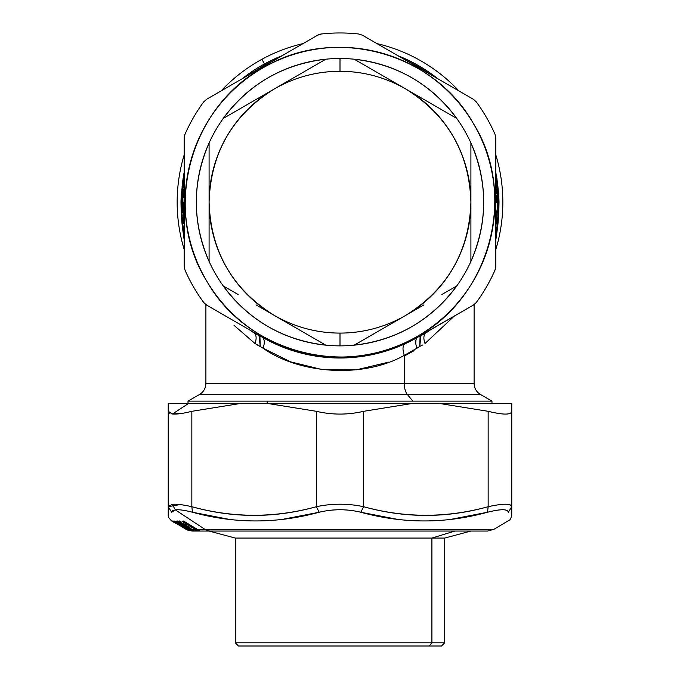 <?xml version="1.0" encoding="UTF-8"?>
<svg xmlns="http://www.w3.org/2000/svg" width="680" height="680" viewBox="0 0 680 680"><rect width="100%" height="100%" fill="white"/><g stroke="black" fill="none" stroke-linecap="round" stroke-linejoin="round"><path stroke-width="1.02" d="M496.714 223.55L496.833 222.606L496.714 223.55M495.813 174.624L497.735 191.785L496.171 176.885M495.813 172.1L498.381 192.397L496.918 178.543M497.19 223.941L497.31 223.04M496.111 223.04L496.256 222.122L496.111 223.04M497.292 191.411L495.813 179.503L497.292 191.411M496.154 192.517L496.102 191.709M497.692 184.424L497.828 185.733M498.304 191.139L497.76 185.07M184.008 222.921L184.186 221.774M183.753 223.159L184.186 219.666L184.186 222.7A2.558 2.558 0 0 1 183.795 223.125L184.186 222.972M184.042 215.144L183.167 215.033L183.26 213.494L184.093 215.186M182.648 204.382L182.886 211.089M182.996 227.536L183.201 227.987L184.603 226.805L183.201 227.987L184.186 235.611L182.648 223.031L183.906 221.977L183.183 215.228M183.889 212.466L183.795 210.995M183.557 204.272L183.685 208.658M183.549 202.648L184.084 215.169L182.929 211.803L183.838 211.718L183.923 213.053M184.008 214.149L184.084 189.295M183.779 210.664L183.838 211.718L182.929 211.803L182.639 202.19L183.549 202.19L182.639 202.19L182.929 192.619L183.838 192.678L182.929 192.619L184.084 189.269L181.917 192.075L183.37 190.944M183.608 197.769L184.059 189.576M184.067 189.49L183.999 190.256M183.923 191.318L183.838 192.678M184.033 222.887L183.659 222.199L183.804 223.117L182.877 223.89L183.779 223.142M182.929 192.619L181.917 193.477L181.917 192.075L181.237 193.434L181.917 192.075L181.237 193.434L181.917 192.075L181.237 193.434L182.929 192.619L182.639 202.19L181.679 202.19L181.917 193.477M183.031 213.299L182.929 211.803L181.849 210.894L181.679 202.19L182.639 202.19M183.175 191.02L181.271 193.179L180.99 202.19L181.237 193.434L180.99 202.19L181.679 202.181L181.849 210.885L181.16 210.919L183.183 213.435L181.849 212.304L181.849 210.885L182.929 211.803M182.044 214.99L183.167 215.033L182.044 214.982L181.16 210.919L180.99 202.19L181.679 202.19L180.99 202.19L181.237 193.434M183.379 213.511L183.175 214.089M182.742 213.061L181.16 210.919L181.28 213.452M182.427 227.477L184.186 239.827L182.393 227.162L183.201 227.987L182.393 227.162L181.976 223.1L182.648 223.031L182.044 214.982L182.894 223.881L182.214 225.548L182.894 223.881L182.214 225.548L182.894 223.881L182.648 223.031L181.976 223.1L182.223 225.573M183.013 187.187L184.186 178.899M495.813 221.774L495.992 222.921M496.068 213.078L496.162 211.718L497.071 211.803L496.833 215.033L495.958 215.144M496.315 195.594L496.451 202.19L497.361 202.19L496.451 202.351M496.23 193.834L496.162 192.678L497.071 192.619L497.361 202.19L497.071 211.803L496.162 211.718L496.077 213.035M496.808 215.339L496.102 221.977L498.023 223.1L497.785 225.548L496.221 223.142L497.123 223.89L496.961 227.638M495.907 215.186L496.817 213.435L495.915 215.178M495.933 214.948L495.992 214.149M496.162 211.718L496.213 210.834M496.961 191.131L495.915 189.261L496.638 190.85M496.748 190.952L497.071 192.619L496.162 192.678L496.077 191.352M496 190.256L495.933 189.482M496.451 202.19L497.361 202.19L497.071 192.619L498.083 193.477L497.071 192.619M498.083 193.477L498.763 193.434L498.083 192.075L496.825 191.012L498.083 192.075L498.321 202.19L497.361 202.19L498.321 202.19L498.151 210.885L497.071 211.803L498.151 210.885L498.151 212.304L496.621 213.511M496.833 215.033L496.817 213.435L498.151 212.313L497.258 213.061L498.151 212.313L497.956 214.982L496.833 215.033L497.956 214.982L497.352 223.031L498.023 223.1L498.635 215.024L498.032 223.057L498.839 210.919L498.151 210.894L498.321 202.181L499.01 202.19L498.321 202.19L499.01 202.19L498.763 193.434L499.01 202.19L498.321 202.19M497.233 226.907L497.377 226.372M495.406 226.805L496.8 227.987L495.813 235.611L496.8 227.987L495.397 226.805M496.961 227.655L497.607 227.162L497.785 225.513L497.352 223.031L497.106 223.881L496.221 223.142M181.679 202.19L180.99 202.19L181.679 202.19L180.99 202.19L181.212 212.126M182.58 224.383L182.469 225.216M182.563 226.1L182.852 227.179M182.206 225.42L183.999 238.723M182.835 227.12L182.673 226.584M181.976 223.1L181.364 215.024L181.968 223.057L181.364 215.024L181.976 223.1L182.648 223.031M181.262 213.155L181.228 212.466M181.169 211.114L183.183 213.435M182.061 224.009L182.155 224.961L182.061 224.009M182.316 226.474L182.393 227.162M181.364 215.024L181.16 210.919L182.044 214.982L181.364 215.024L182.044 214.982M498.763 193.434L498.839 210.902L498.763 193.434L496.825 191.02M498.721 213.452L498.831 211.114M497.777 225.573L495.813 239.827L497.573 227.477M497.327 226.601L497.165 227.12M496 238.731L497.607 227.162L497.004 227.536M496.952 223.754L497.777 225.632M497.148 227.179L497.437 226.1M497.106 223.881L497.794 225.42L497.607 227.162M499.01 202.19L498.839 210.919L499.01 202.19M497.352 223.031L498.023 223.1L497.352 223.031L498.023 223.1L498.635 215.024L497.956 214.982L498.635 215.024L498.839 210.919L498.151 212.313L498.839 210.919L498.151 212.313L497.352 223.031M498.771 212.466L498.738 213.155M497.938 224.009L497.845 224.961L497.938 224.009M496.817 213.435L498.151 212.313M437.912 78.795A157.513 157.513 0 0 0 397.902 55.7A157.513 157.513 0 0 1 437.912 78.795M282.098 55.7A157.513 157.513 0 0 0 264.486 63.954L261.927 59.279A162.834 162.834 0 0 1 303.067 43.588A162.834 162.834 0 0 0 261.927 59.279L264.486 63.954A157.513 157.513 0 0 0 242.088 78.795A157.513 157.513 0 0 1 264.486 63.954L264.996 64.889L264.486 63.954A157.513 157.513 0 0 1 282.098 55.7M376.933 43.588A162.834 162.834 0 0 1 458.881 90.899A162.834 162.834 0 0 0 376.933 43.588M495.813 154.879A162.834 162.834 0 0 1 495.813 249.5A162.834 162.834 0 0 0 495.813 154.879M184.186 249.5A162.834 162.834 0 0 1 184.186 154.879A162.834 162.834 0 0 0 184.186 249.5M221.119 90.899A162.834 162.834 0 0 1 261.927 59.279A162.834 162.834 0 0 0 221.119 90.899M251.957 331.355L249.857 330.063A156.451 156.451 0 0 0 253.903 332.817L253.427 332.503L253.903 332.817A156.451 156.451 0 0 1 249.857 330.063L249.959 330.131M253.954 332.851A156.451 156.451 0 0 0 254.15 332.979A156.451 156.451 0 0 1 253.954 332.851L256.267 334.245M424.991 343.51L425.025 343.485C423.198 338.385 423.555 334.832 426.096 332.817L426.538 332.52L426.096 332.817A156.451 156.451 0 0 0 430.142 330.063L428.043 331.355M496.162 192.678A156.451 156.451 0 0 0 496.111 191.845A156.451 156.451 0 0 1 496.162 192.678M430.134 74.307A156.451 156.451 0 0 0 405.679 60.188A156.451 156.451 0 0 1 430.134 74.307L406.895 60.758M399.007 56.338L362.431 35.215L358.708 34A169.226 169.226 0 0 0 321.291 34L317.56 35.224L206.618 99.272L203.702 101.889A169.226 169.226 0 0 0 184.994 134.3L184.186 138.142L184.186 266.237L184.186 224.009L184.186 266.228L184.994 270.079A169.226 169.226 0 0 0 203.702 302.481L206.626 305.099L222.904 314.5L206.618 305.099L262.098 337.127C264.656 339.005 264.971 342.686 263.041 348.185L290.504 361.82L322.524 369.673L356.499 369.801L388.628 362.142M250.282 330.301L259.896 336.107L260.253 346.426L259.046 335.699L260.253 346.426L259.896 336.099L249.364 329.707M184.178 215.585L184.186 266.245M184.186 187.629L184.186 138.133L184.186 180.183L184.186 138.133L184.994 134.3L184.186 138.142L184.186 266.228L184.994 270.079L184.186 266.228M243.525 77.971L264.996 64.889L273.81 60.486L257.074 69.887M234.039 325.354L254.975 343.485L263.041 348.185C264.971 342.686 264.656 339.005 262.098 337.127A155.814 155.814 0 0 0 414.698 338.929L414.239 338.087A154.853 154.853 0 0 0 475.898 127.942A154.853 154.853 0 0 0 265.761 66.291C335.699 25.831 433.747 52.751 473.229 123.25C518.398 194.973 489.702 299.481 414.239 338.087C344.301 378.548 246.253 351.628 206.771 281.129C161.602 209.397 190.298 104.89 265.761 66.291L265.276 65.407L317.56 35.224L301.954 44.234L317.56 35.224L321.291 34L317.56 35.224L301.249 44.642M273.921 60.418L283.875 54.672L274.881 59.934M405.297 59.967L398.999 56.329M411.689 340.527L473.382 305.099L476.298 302.481A169.226 169.226 0 0 0 495.006 270.079L495.813 266.228L495.813 138.125L495.006 134.3A169.226 169.226 0 0 0 476.298 101.889L473.382 99.272L362.44 35.224L358.708 34A169.226 169.226 0 0 0 321.291 34A169.226 169.226 0 0 1 358.708 34L362.44 35.224L473.373 99.272L476.298 101.889L473.373 99.272L430.508 74.519M495.813 266.245L495.822 215.585M495.813 266.237L495.813 224.188L495.813 266.228L495.006 270.079L495.813 266.228L495.813 138.142L495.006 134.3L495.813 138.142L495.813 187.629M429.769 330.276L437.886 325.593L430.635 329.707M388.526 350.251L405.076 343.757C402.611 345.389 402.348 349.256 404.294 355.359L404.294 383.426L205.895 383.426L404.294 383.426A12.775 6.12 -90 0 0 407.354 394.493L199.512 394.493L407.354 394.493A12.775 6.12 90 0 1 404.294 383.426L474.104 383.426L404.294 383.426L404.294 355.359L410.363 352.121M491.98 403.342L491.98 401.124L412.862 401.124L491.98 401.124L480.488 394.493L407.354 394.493L480.488 394.493C476.391 391.944 474.258 388.254 474.104 383.426L474.104 304.631M184.246 216.92L184.246 187.451M184.186 215.721L184.186 216.733M250.775 73.763L250.282 74.069M249.857 74.307L264.996 64.889L274.329 60.188L267.69 63.444M272.178 61.344L264.996 64.889A156.451 156.451 0 0 1 274.329 60.188M284.469 54.323L273.216 60.792M250.231 74.094L249.526 74.545M250.376 74.009L273.972 60.392M274.695 59.976L273.768 60.444M405.118 59.934C414.069 64.073 422.577 68.986 430.635 74.664M495.754 187.451L495.754 216.92M495.813 216.733L495.813 215.721M259.046 335.699L250.231 330.276M498.27 190.655L496.731 177.302M182.809 223.941L182.682 223.006L182.809 223.941M181.883 188.793L181.832 189.406M182.01 187.289L183.073 178.594M184.186 174.921L182.316 191.743L184.186 174.921M183.218 222.564L183.328 223.516L183.218 222.564M181.619 192.397L184.186 172.108M183.999 173.077L182.546 182.427M182.546 182.435L183.175 177.964M184.186 178.908L182.606 191.496M183.659 222.199L183.804 223.117M184.144 215.84L184.186 216.308M416.832 348.271L419.747 346.426L420.954 335.699L420.104 336.107L419.738 346.426L420.104 336.107L421.438 335.087L429.624 330.361L420.954 335.699L419.747 346.426M419.764 346.418L422.586 345.032M454.189 316.183L425.025 343.485L454.163 316.192M429.054 330.718L429.717 330.301M254.975 343.485C256.802 338.385 256.445 334.832 253.903 332.817L249.696 329.97L253.903 332.817C256.445 334.832 256.802 338.385 254.975 343.485L255.008 343.51M257.405 345.032L260.236 346.418M250.376 330.429L250.937 330.718M423.725 334.254L426.368 332.639M429.054 330.82L429.99 330.166M428.978 330.871L429.913 330.225M495.813 216.308L495.933 189.406M495.856 188.53L495.813 188.062M406.104 60.384L405.679 60.188M426.513 332.546L430.151 330.055A156.451 156.451 0 0 1 428.502 331.202M426.096 332.817L430.27 329.987L426.088 332.826C423.555 334.832 423.198 338.385 425.025 343.485M430.151 330.055L426.53 332.537M404.294 356.065L414.077 350.693M277.227 344.794L294.041 351.067M331.619 357.774L352.104 357.527M369.572 355.164L371.101 354.866M456.169 315.036L473.382 305.099L476.298 302.481L473.373 305.099L417.911 337.127A155.814 155.814 0 0 1 414.698 338.929A155.814 155.814 0 0 0 417.911 337.127L421.438 335.087L417.911 337.127C415.344 339.005 415.029 342.686 416.959 348.185L404.294 355.359C363.137 378.7 299.251 373.975 263.041 348.185M404.294 355.359C402.348 349.256 402.611 345.389 405.084 343.757M416.959 348.185L416.695 347.463M415.735 342.992L416.015 339.762M429.624 330.421L420.954 335.699M258.434 335.3L250.376 330.361M382.627 352.053L376.584 353.642M333.251 357.85L295.324 351.458L263.007 337.646M495.813 266.441A9.579 9.579 0 0 1 495.108 269.85M317.738 35.122A9.579 9.579 0 0 1 321.045 34.034M224.612 88.893L206.618 99.272L203.702 101.889L206.626 99.272L265.276 65.407L265.761 66.291A154.853 154.853 0 0 0 204.102 276.428A154.853 154.853 0 0 0 414.239 338.087L414.698 338.929A155.814 155.814 0 0 1 262.089 337.127L206.626 305.099L203.702 302.481L206.626 305.099L223.83 315.036M184.186 137.93A9.579 9.579 0 0 1 184.892 134.53M476.298 101.889A169.226 169.226 0 0 1 495.006 134.3M495.006 270.079A169.226 169.226 0 0 1 476.298 302.481M203.702 302.481A169.226 169.226 0 0 1 184.994 270.079M184.994 134.3A169.226 169.226 0 0 1 203.702 101.889M412.862 401.124L407.354 394.493L412.862 401.124L188.02 401.124L267.138 401.124L267.138 403.342L267.138 401.124L412.862 401.124M283.653 519.137L319.2 512.236C276.786 523.838 234.541 523.838 192.474 512.236C184.629 510.221 178.908 509.43 175.304 509.847L204.944 529.346A12.775 11.211 90 0 0 210.545 531.054A12.775 11.211 -90 0 1 204.944 529.346L493.901 529.346L204.944 529.346L175.304 509.847C179.095 509.456 184.816 510.246 192.474 512.236L228.2 519.18M451.809 519.18L487.526 512.236C445.46 523.838 403.214 523.838 360.8 512.236C346.927 508.904 333.064 508.904 319.2 512.236C333.064 508.929 346.927 508.929 360.8 512.236L396.346 519.137M195.373 507.612L191.853 506.702C233.359 518.304 274.865 518.304 316.37 506.702L319.2 512.236L316.37 506.702C332.12 503.37 347.871 503.37 363.63 506.702L360.8 512.236L363.63 506.702C405.135 518.304 446.641 518.304 488.146 506.702L487.526 512.236L474.742 515.279L487.526 512.236C500.769 508.929 507.696 508.929 508.317 512.236C508.665 523.642 508.665 523.642 508.317 512.236L511.776 506.702C511.776 518.304 511.776 518.304 511.776 506.702L508.317 512.236C507.739 508.904 500.812 508.904 487.526 512.236L488.155 506.702C503.344 503.37 511.215 503.37 511.776 506.702L511.776 404.957M171.683 512.236C171.326 523.838 171.326 523.838 171.683 512.236L168.224 506.702C168.224 518.304 168.224 518.304 168.224 506.702L171.683 512.236C171.334 523.642 171.334 523.642 171.683 512.236L175.304 509.847L172.269 504.313C176.35 503.897 182.877 504.696 191.845 506.702L192.474 512.236L191.845 506.702L191.845 411.306L241.273 403.342L266.951 403.342L316.37 411.306C332.12 415.004 347.879 415.004 363.63 411.306L413.049 403.342L438.727 403.342L488.155 411.306C503.293 415.004 511.173 415.004 511.776 411.306L511.776 506.702C511.173 503.396 503.302 503.396 488.155 506.702L488.155 411.306L488.155 506.702C446.641 518.109 405.135 518.109 363.63 506.702L363.63 411.306L363.63 506.702C347.871 503.396 332.12 503.396 316.37 506.702L316.37 411.306L316.37 506.702C274.865 518.109 233.359 518.109 191.845 506.702C183.081 504.721 176.554 503.923 172.269 504.313L175.304 509.847L171.683 512.236M169.142 505.189L168.224 506.702L172.269 504.313M172.524 510.714L173.069 510.408M183.115 510.246L184.543 510.476M357.399 505.512L353.821 505.019M340 504.212L336.124 504.271M183.855 522.801L184.696 522.435L185.597 522.971M191.216 526.21L190.842 526.719L191.216 526.21M183.328 521.399L183.753 521.755L183.328 521.399M188.096 526.898L184.153 524.535L188.096 526.898M191.437 529.363L178.211 521.781L178.577 521.212L182.435 523.515L178.704 521.279L179.163 520.906M182.954 524.127L184.977 524.348M183.413 523.634L182.954 524.135L181.186 521.909L182.954 524.135L185.224 524.399L183.668 524.11M174.301 521.008L173.247 521.144L174.641 522.062L173.247 521.144L174.309 521.042L174.641 522.062L185.368 527.884L174.734 521.67L175.261 521.381M184.084 527.017L184.603 527.706M178.219 523.634L178.73 524.314M177.395 524.059L177.913 524.458M178.806 524.356L177.446 524.135M184.671 527.74L183.753 527.527M177.76 521.381L177.106 521.534L178.237 521.755M183.575 524.917L182.911 524.926M181.942 524.271L180.548 524.356M180.438 524.314L181.679 524.187M178.492 523.2L179.206 524.127L180.965 524.348M178.492 523.192L179.206 524.135L178.475 523.183M188.555 528.64L189.32 528.266M192.95 529.346L195.882 530.383M186.609 524.594L187.706 524.756L186.609 524.594M190.782 529.269L191.522 529.856M191.139 530.23L189.966 528.658M192.567 530.451L193.953 530.612L188.989 527.901L190.119 527.875L186.473 525.479M193.069 530.604L192.55 530.23M189.278 530.596L190.026 530.596L189.499 530.221M173.757 521.262L174.956 521.212M173.706 521.067L172.66 521.169M196.427 528.946L196.817 529.737L195.508 529.065L183.719 521.789L184.067 521.45M199.002 530.323L196.511 530.077L198.823 530.238L196.817 529.737L196.299 528.692M183.26 521.135L185.308 522.062L183.26 521.135L184.093 521.024L182.316 521.135L183.311 522.062L182.316 521.135L183.379 521.024L183.311 522.062L195.1 529.346L183.311 522.062L183.719 521.789L195.508 529.065L191.403 529.346L195.1 529.346L196.511 530.077M199.393 530.612L185.308 522.062L197.106 529.346L204.944 529.346L197.106 529.346M186.294 529.065L171.912 521.144L172.941 521.042M187.468 530.026L189.048 530.578M188.929 530.221L185.7 528.844L187.382 529.065L186.575 529.346M185.835 528.564L183.532 527.595M182.036 526.779L183.685 527.756M179.911 525.198L179.087 524.45L178.083 524.552L179.911 525.198M178.151 524.586L177.65 524.212M172.346 521.186L177.947 524.492M176.205 523.362L173.272 521.042M172.881 521.008L171.81 521.084L172.78 521.407M171.81 521.084L174.054 522.393L171.419 520.863L168.555 517.378C167.943 511.589 168.334 522.75 168.224 506.719L179.996 504.568M173.68 521.781L186.099 529.346M185.079 527.612L187.909 529.065M185.716 527.595L185.376 527.901L182.163 525.479L184.433 526.498M189.728 530.221L187.111 529.346L190.638 530.612L185.376 527.901L187.85 529.337L190.034 529.346L187.875 529.354M180.956 524.331L179.613 524.119L180.132 524.492L181.135 524.399M180.141 524.492L179.265 524.127M178.381 521.883L177.913 521.883M180.31 524.552L181.271 524.45L180.31 524.552L182.155 525.479L178.781 523.362L180.446 524.458M176.605 521.781L178.781 523.362L174.718 521.144L176.605 521.781M174.718 521.144L173.23 521.058M187.484 526.099L188.989 527.901L191.369 529.065M189.78 527.535L188.989 527.901M188.7 527.612L187.493 526.099M184.493 524.552L185.394 524.45L184.493 524.552L186.464 525.479L184.263 524.492L179.18 521.144L176.757 521.084L177.862 522.062L191.369 530.026L191.037 528.658M184.969 524.331L183.659 524.119L184.969 524.331M184.475 524.135L183.974 524.212L184.441 524.093M184.51 524.178L183.311 523.362L184.493 524.11M174.641 522.062L187.111 529.346M178.984 525.028L178.083 524.552M173.154 521.611L172.117 521.084M502.206 509.745L501.092 509.787M205.258 515.279L192.474 512.236M197.582 530.442L198.109 530.57M188.564 530.434L189.091 530.596M189.456 530.596L187.927 530.026M189.626 530.442L190.256 530.596M190.034 529.346L177.862 522.062L190.034 529.346M191.896 530.238L191.369 530.026M192.771 530.221L193.281 530.596L192.771 530.221M193.766 530.476L193.281 530.596M189.822 527.595L188.606 526.498M184.679 524.637L189.856 527.561M186.464 525.479L188.641 526.779M179.18 521.144L180.072 521.042L179.18 521.144L181.152 522.062L179.375 521.237M177.786 521.008L176.757 521.067M178.857 521.084L179.894 521.008L178.857 521.084M178.211 521.781L176.672 521.144L177.744 521.042L178.211 521.781M511.776 407.779L511.776 403.342L168.224 403.342L168.224 506.702L168.224 411.306L172.49 414.001C176.808 414.383 183.26 413.482 191.845 411.306L191.845 506.702M511.683 506.141L511.776 506.702M168.861 505.401L168.224 506.702L168.224 407.779M168.224 404.957L168.224 403.342L188.691 403.342L172.49 414.001L168.224 411.306L168.224 403.342L168.224 411.306M168.232 411.527L169.906 413.423M172.49 414.001L188.691 403.342L241.273 403.342L191.845 411.306C183.26 413.482 176.808 414.383 172.49 414.001L182.537 413.312M266.951 403.342L413.049 403.342L363.63 411.306C347.879 415.004 332.12 415.004 316.37 411.306L266.951 403.342M438.727 403.342L511.776 403.342L511.776 411.306C511.173 415.004 503.293 415.004 488.155 411.306L438.727 403.342M431.911 538.067L454.886 531.054L431.911 538.067L235.272 538.067L431.911 538.067L431.911 642.804L235.272 642.804L431.911 642.804L431.911 538.067L444.728 538.067L431.911 538.067M250.894 646L429.105 646L431.911 642.804L429.105 646L441.533 646L444.728 642.804L431.911 642.804L444.728 642.804L444.728 538.067L470.909 531.054M429.105 646L238.468 646L235.272 642.804L235.272 538.067L209.091 531.054M470.909 142.97A143.684 143.684 0 0 0 340 58.505A143.684 143.684 0 0 1 354.17 59.203L456.739 118.422A143.684 143.684 0 0 1 470.909 142.97L470.909 202.19C469.276 251.634 447.457 289.416 405.458 315.554C385.177 327.139 363.358 332.988 340 333.098C316.642 332.988 294.822 327.139 274.541 315.554C232.543 289.416 210.724 251.634 209.091 202.19C210.724 152.745 232.543 114.954 274.541 88.816C294.822 77.231 316.642 71.383 340 71.281C363.358 71.383 385.177 77.231 405.45 88.816C447.457 114.954 469.276 152.745 470.909 202.19L470.909 261.409A143.684 143.684 0 0 0 470.909 142.97C487.9 182.444 487.9 221.926 470.909 261.409A143.684 143.684 0 0 1 456.739 285.949A143.684 143.684 0 0 0 470.909 261.409L470.909 142.97M365.16 60.724A143.684 143.684 0 0 1 375.998 63.087M379.772 64.115A143.684 143.684 0 0 1 385.288 65.832M386.639 66.283A143.684 143.684 0 0 1 397.026 70.303M397.146 70.363A143.684 143.684 0 0 1 425.527 86.734M425.756 86.904A143.684 143.684 0 0 1 434.392 93.857M435.429 94.775A143.684 143.684 0 0 1 439.688 98.71M442.467 101.465A143.684 143.684 0 0 1 449.93 109.667M475.09 153.246A143.684 143.684 0 0 1 478.465 163.812M479.46 167.603A143.684 143.684 0 0 1 480.735 173.23M481.015 174.615A143.684 143.684 0 0 1 482.723 185.631M482.74 185.768A143.684 143.684 0 0 1 483.565 196.503M483.573 196.69A143.684 143.684 0 0 1 483.573 207.74M483.573 207.808A143.684 143.684 0 0 1 482.74 218.611M482.723 218.739A143.684 143.684 0 0 1 481.015 229.755M480.735 231.132A143.684 143.684 0 0 1 479.451 236.784M478.465 240.558A143.684 143.684 0 0 1 475.09 251.132M449.93 294.703A143.684 143.684 0 0 1 442.459 302.914M439.688 305.66A143.684 143.684 0 0 1 435.446 309.587M434.375 310.522A143.684 143.684 0 0 1 406.988 329.298M406.903 329.341A143.684 143.684 0 0 1 397.205 333.99M396.967 334.092A143.684 143.684 0 0 1 386.614 338.096M385.313 338.529A143.684 143.684 0 0 1 379.763 340.255M375.998 341.284A143.684 143.684 0 0 1 365.16 343.647M340 345.865A143.684 143.684 0 0 0 456.739 285.949L441.838 294.55L456.739 285.949C431.043 320.399 396.856 340.144 354.17 345.168A143.684 143.684 0 0 1 325.83 345.168A143.684 143.684 0 0 0 340 345.865L340 333.098L340 345.865M470.909 202.105A130.908 130.908 0 0 0 405.45 88.816L354.17 59.203C396.856 64.234 431.043 83.972 456.739 118.422L405.442 88.808M405.382 88.774A130.908 130.908 0 0 0 340 71.281L340 58.505L340 71.281A130.908 130.908 0 0 0 274.618 88.774M405.475 88.825L423.988 99.518L405.475 88.825M441.821 109.811L456.739 118.422L441.821 109.811M274.541 88.816L325.83 59.203A143.684 143.684 0 0 1 340 58.505A143.684 143.684 0 0 0 325.83 59.203L223.261 118.422A143.684 143.684 0 0 0 325.83 345.168L310.93 336.566L325.83 345.168C283.144 340.144 248.956 320.399 223.261 285.949A143.684 143.684 0 0 1 209.091 261.409L209.091 202.19L209.091 261.409C192.1 221.926 192.1 182.444 209.091 142.97L209.091 202.19L209.091 142.97A143.684 143.684 0 0 1 223.261 118.422L274.558 88.808M256.003 99.518L274.524 88.825L256.003 99.518M310.913 67.822L325.83 59.203A143.684 143.684 0 0 0 223.261 118.422C248.956 83.972 283.144 64.234 325.83 59.203L310.913 67.822M314.84 343.647A143.684 143.684 0 0 1 304.002 341.284M300.228 340.255A143.684 143.684 0 0 1 294.712 338.546M293.361 338.087A143.684 143.684 0 0 1 282.974 334.067M282.854 334.016A143.684 143.684 0 0 1 254.473 317.637M254.244 317.466A143.684 143.684 0 0 1 245.607 310.514M244.571 309.604A143.684 143.684 0 0 1 240.312 305.66M237.532 302.906A143.684 143.684 0 0 1 230.07 294.703M204.909 251.124A143.684 143.684 0 0 1 201.535 240.558M200.541 236.776A143.684 143.684 0 0 1 199.266 231.141M198.985 229.755A143.684 143.684 0 0 1 197.276 218.739M197.26 218.611A143.684 143.684 0 0 1 196.435 207.868M196.427 207.68A143.684 143.684 0 0 1 196.427 196.639M196.427 196.562A143.684 143.684 0 0 1 197.26 185.768M197.276 185.631A143.684 143.684 0 0 1 198.985 174.615M199.266 173.238A143.684 143.684 0 0 1 200.549 167.594M201.535 163.812A143.684 143.684 0 0 1 204.909 153.246M230.07 109.667A143.684 143.684 0 0 1 237.541 101.456M240.312 98.71A143.684 143.684 0 0 1 244.553 94.792M245.625 93.849A143.684 143.684 0 0 1 273.012 75.081M273.096 75.038A143.684 143.684 0 0 1 282.795 70.388M283.033 70.278A143.684 143.684 0 0 1 293.386 66.275M294.686 65.841A143.684 143.684 0 0 1 300.237 64.115M304.002 63.087A143.684 143.684 0 0 1 314.84 60.724M209.091 202.266A130.908 130.908 0 0 0 274.474 315.512M274.541 315.554L325.83 345.168L274.558 315.562M274.524 315.546L256.012 304.852L274.524 315.546M238.178 294.559L223.261 285.949L238.178 294.559M274.618 315.596A130.908 130.908 0 0 0 405.382 315.596M405.458 315.554L354.17 345.168L405.442 315.562M423.997 304.852L405.475 315.546L423.997 304.852M369.087 336.558L354.17 345.168L369.087 336.558M405.526 315.512A130.908 130.908 0 0 0 470.909 202.266M274.474 88.859A130.908 130.908 0 0 0 209.091 202.105M181.16 210.919L181.849 212.304M498.151 212.304L498.839 210.919M249.492 329.851L241.34 325.142M438.66 325.142L430.508 329.851M205.895 304.631L205.895 383.426C205.743 388.254 203.609 391.944 199.512 394.493L188.02 401.124L188.02 403.342M184.186 187.867L184.186 188.3M249.466 74.587L250.061 74.162M495.813 216.504L495.813 216.07M278.052 345.151L293.666 350.948M333.072 357.85L342.924 357.969M389.589 349.894L404.855 343.859M411.961 340.382L417.75 337.212M418.982 336.506L421.396 335.113M258.604 335.113L261.018 336.506M188.641 530.46L192.491 531.054L487.509 531.054L493.901 529.346L510.042 519.715L511.725 516.188L511.776 506.719M168.224 508.444L168.224 515.338M184.407 524.535L183.702 524.543L184.407 524.535M182.963 524.187L181.152 521.909M179.97 524.543L179.222 524.169M191.173 530.247L189.958 528.632M183.456 521.229L197.319 529.482M178.126 524.577L178.559 524.798M185.096 527.646L184.467 526.83M184.382 526.779L180.455 524.62M180.157 524.178L174.862 521.212M188.7 527.663L187.433 526.065M191.488 529.388L188.955 527.892M177.225 521.212L179.325 521.212"/></g></svg>
